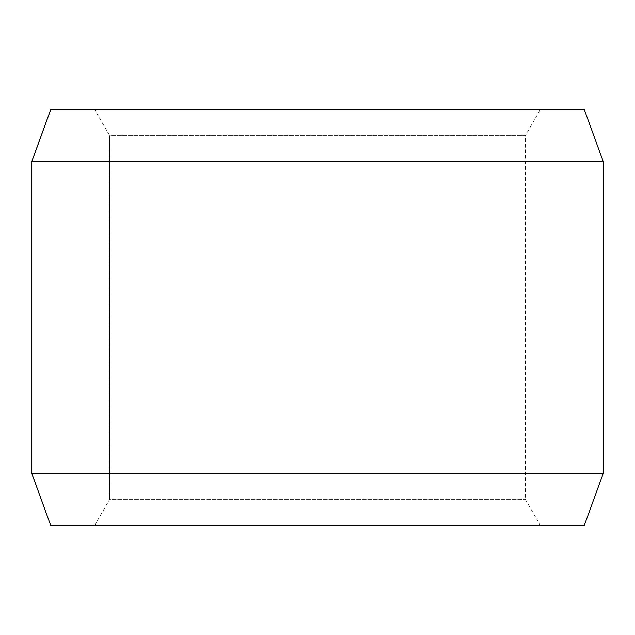 <?xml version="1.0" encoding="UTF-8"?>
<svg xmlns="http://www.w3.org/2000/svg" width="635" height="635" viewBox="0 0 635 635"><rect width="100%" height="100%" fill="white"/><g stroke="black" fill="none" stroke-linecap="round" stroke-linejoin="round"><path stroke-width="0.48" stroke-dasharray="3.17 2.38" d="M540.314 525.32L50.697 525.32L540.314 525.32L525.32 499.34L525.32 135.66L109.712 135.66L94.718 109.68L50.697 109.68L540.314 109.68L94.718 109.68M94.718 525.32L109.712 499.34L525.32 499.34L109.712 499.34L109.712 135.66L525.32 135.66L540.314 109.68M50.657 525.32L584.343 525.32M31.75 473.361L603.25 473.361M31.75 161.639L603.25 161.639M50.657 109.68L584.343 109.68M94.686 525.32L109.68 499.34L109.68 135.66L94.686 109.68"/><path stroke-width="0.95" d="M50.697 525.32L584.343 525.32L603.25 473.361L603.25 161.639L584.343 109.68L50.657 109.68L31.75 161.639L31.75 473.361L50.657 525.32L31.79 473.361L31.79 161.639L50.697 109.68M603.25 161.639L31.79 161.639M603.25 473.361L31.79 473.361"/></g></svg>
